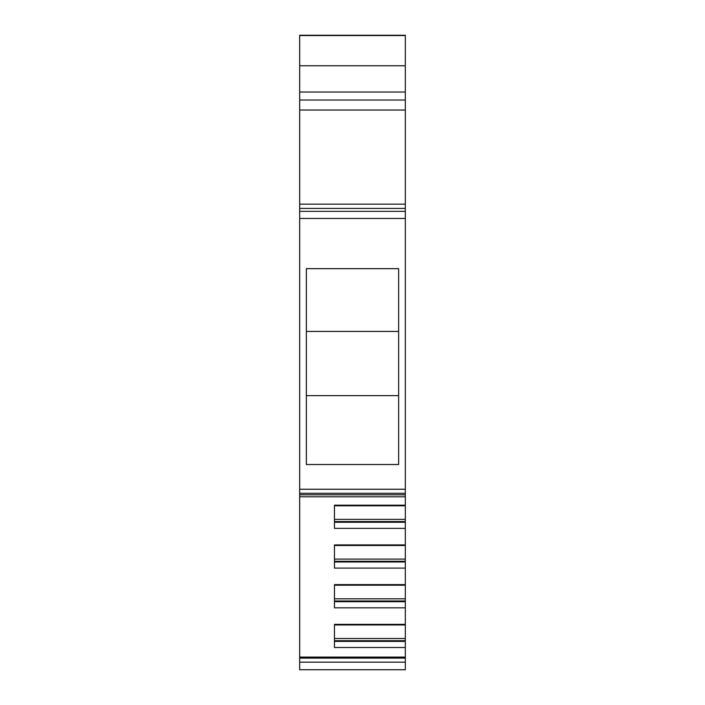 <?xml version="1.0" encoding="UTF-8"?>
<svg xmlns="http://www.w3.org/2000/svg" width="705" height="705" viewBox="0 0 705 705"><rect width="100%" height="100%" fill="white"/><g stroke="black" fill="none" stroke-linecap="round" stroke-linejoin="round"><path stroke-width="1.06" d="M405.322 669.75L299.678 669.75L405.322 669.75L299.678 669.75L405.322 669.75L405.322 601.682L334.452 601.682M405.322 35.576L299.678 35.25L299.678 65.776L405.322 65.776L405.322 35.576L299.678 35.576M405.322 496.673L405.322 218.444L299.678 218.444L299.678 208.416L405.322 208.416L405.322 65.776M405.322 208.416L405.322 211.35L299.678 211.35M405.322 218.444L405.322 211.35M405.322 601.682L405.322 496.787L299.678 496.787L299.678 218.444M299.678 669.75L299.678 496.673M299.678 208.416L299.678 65.776M359.858 669.75L321.075 669.75L359.858 669.75M299.678 657.086L405.322 657.086M405.322 528.38L334.452 528.38L334.452 505.194L405.322 505.194M405.322 544.912L334.452 544.912L334.452 568.098L405.322 568.098M405.322 584.63L334.452 584.63L334.452 607.816L405.322 607.816M405.322 624.348L334.452 624.348L334.452 647.534L405.322 647.534M334.452 641.4L405.322 641.4M334.452 640.713L405.322 640.713M405.322 624.938L334.452 624.938L334.452 638.527L405.322 638.527M334.452 600.995L405.322 600.995M405.322 585.221L334.452 585.221L334.452 598.809L405.322 598.809M405.322 561.964L334.452 561.964M334.452 561.277L405.322 561.277M405.322 545.503L334.452 545.503L334.452 559.091L405.322 559.091M405.322 522.255L334.452 522.255M334.452 521.559L405.322 521.559M405.322 505.785L334.452 505.785L334.452 519.374L405.322 519.374M398.633 268.649L306.367 268.649L306.367 464.533L398.633 464.533L398.633 268.649M299.678 110.042L405.322 110.042L299.678 110.042M306.367 669.75L314.386 669.75M306.367 331.438L398.633 331.438M306.367 395.628L398.633 395.628M405.322 662.171L299.678 662.171M405.322 658.126L299.678 658.126M405.322 494.804L299.678 494.804M405.322 493.315L299.678 493.315M405.322 489.226L299.678 489.226M405.322 204.15L299.678 204.15M299.678 100.013L405.322 100.013M405.322 92.029L299.678 92.029M405.322 35.25L299.678 35.25"/></g></svg>
